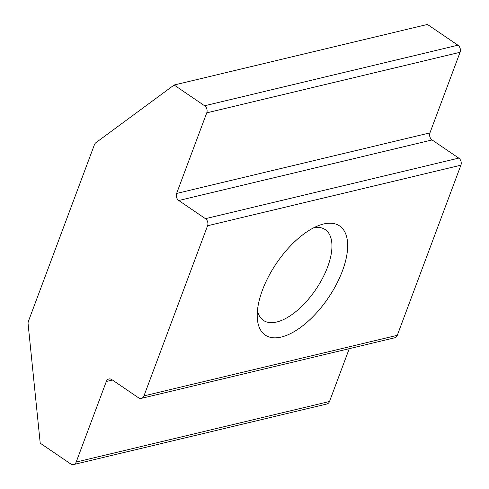 <?xml version="1.0" encoding="UTF-8"?>
<svg xmlns="http://www.w3.org/2000/svg" width="489" height="489" viewBox="0 0 489 489"><rect width="100%" height="100%" fill="white"/><g stroke="black" fill="none" stroke-linecap="round" stroke-linejoin="round"><path stroke-width="0.73" d="M342.41 270.973A66.027 31.162 124.3 0 0 320.032 225.044A66.027 31.162 124.3 0 0 262.452 290.087A66.027 31.162 124.3 0 0 257.251 317.239A66.027 31.162 124.3 0 0 292.446 332.606A66.027 31.162 124.3 0 0 342.41 270.973M257.428 310.766A54.915 25.917 124.3 0 0 263.418 320.405A54.915 25.917 124.3 0 0 327.581 267.067A54.915 25.917 124.3 0 0 325.24 229.628A54.915 25.917 124.3 0 0 314.079 227.581M174.127 85.019L95.856 142.721A5.232 4.095 -103.4 0 0 94.45 144.652L28.423 321.255A5.232 4.095 -103.4 0 0 28.105 323.926L40.214 443.175L70.703 463.939A5.232 4.095 -103.4 0 0 73.594 464.55A5.232 4.095 -103.4 0 0 76.186 462.056L106.321 381.475A5.232 4.095 76.6 0 1 108.913 378.981A5.232 4.095 76.6 0 1 111.804 379.592L138.479 397.759A5.232 4.095 -103.4 0 0 141.37 398.37A5.232 4.095 -103.4 0 0 143.968 395.876L207.574 225.753A5.232 4.095 -103.4 0 0 205.435 218.681L178.76 200.508A5.232 4.095 76.6 0 1 176.621 193.436L206.749 112.855A5.232 4.095 -103.4 0 0 204.616 105.777L174.127 85.019L427.447 24.45L457.936 45.214A5.232 4.095 76.6 0 1 460.07 52.286L206.749 112.855M205.435 218.681L458.755 158.112L432.08 139.946L178.76 200.508M176.621 193.436L429.941 132.874L460.07 52.286M76.186 462.056L329.507 401.493L349.262 348.663M143.968 395.876L397.288 335.313L460.895 165.184L207.574 225.753M429.941 132.874A5.232 4.095 -103.4 0 0 432.08 139.946M458.755 158.112A5.232 4.095 76.6 0 1 460.895 165.184M397.288 335.313A5.232 4.095 76.6 0 1 394.69 337.801L141.37 398.37M329.507 401.493A5.232 4.095 76.6 0 1 326.915 403.981L73.594 464.55M204.616 105.777L457.936 45.214M112.421 380.014L106.321 381.475"/></g></svg>
